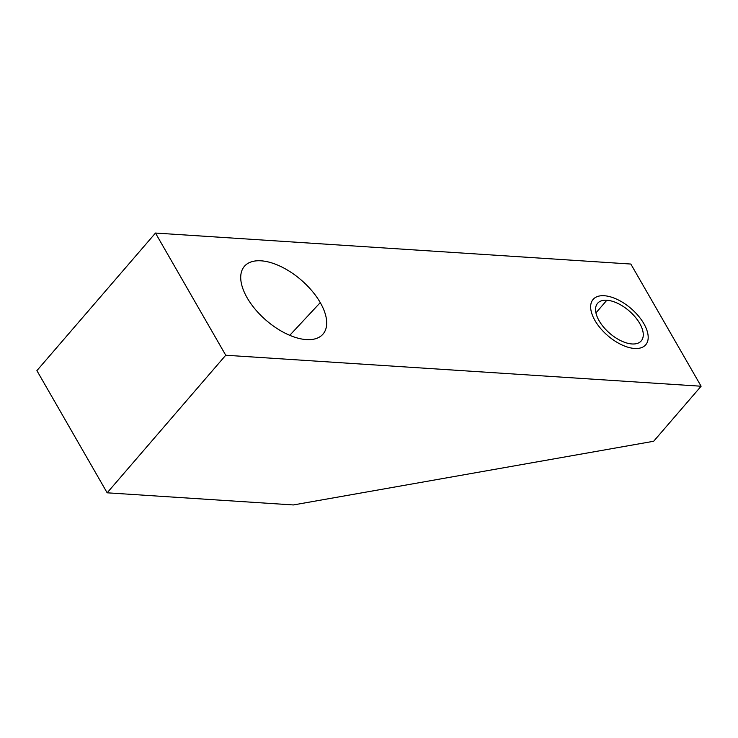 <?xml version="1.0" encoding="UTF-8"?>
<svg xmlns="http://www.w3.org/2000/svg" width="738" height="738" viewBox="0 0 738 738"><rect width="100%" height="100%" fill="white"/><g stroke="black" fill="none" stroke-linecap="round" stroke-linejoin="round"><path stroke-width="1.11" d="M155.478 233.051L225.736 355.236L107.158 492.809L36.9 370.624L155.478 233.051L225.736 355.236L701.1 386.232L630.842 264.047L155.478 233.051L630.842 264.047L701.1 386.232L225.736 355.236L107.158 492.809L36.9 370.624L155.478 233.051M247.156 297.829A51.9 26.706 -139.2 0 1 261.067 260.818A51.9 26.706 -139.2 0 1 320.264 302.598A51.9 26.706 -139.2 0 1 306.362 339.6A51.9 26.706 -139.2 0 1 247.156 297.829A51.9 26.706 40.8 0 0 285.874 333.539A51.9 26.706 40.8 0 0 322.358 334.812A51.9 26.706 40.8 0 0 320.264 302.598A51.9 26.706 40.8 0 0 279.979 266.123A51.9 26.706 40.8 0 0 243.789 267.091A51.9 26.706 40.8 0 0 247.156 297.829M606.848 300.237A28.81 14.825 -139.2 0 1 639.708 323.429A28.81 14.825 -139.2 0 1 631.996 343.963A28.81 14.825 -139.2 0 1 599.127 320.781A28.81 14.825 -139.2 0 1 606.848 300.237L595.935 312.894L606.848 300.237A28.81 14.825 40.8 0 0 597.595 303.29A28.81 14.825 40.8 0 0 603.739 327.285A28.81 14.825 40.8 0 0 631.996 343.963A28.81 14.825 40.8 0 0 641.239 340.91A28.81 14.825 40.8 0 0 635.104 316.916A28.81 14.825 40.8 0 0 606.848 300.237M293.364 504.949L653.665 441.259L701.1 386.232L653.665 441.259L293.364 504.949L107.158 492.809L293.364 504.949M289.757 335.32L320.264 302.598L289.757 335.32M634.579 348.465A34.741 17.878 40.8 0 0 645.732 344.784A34.741 17.878 40.8 0 0 638.333 315.855A34.741 17.878 40.8 0 0 604.256 295.735A34.741 17.878 40.8 0 0 593.103 299.425A34.741 17.878 40.8 0 0 600.511 328.355A34.741 17.878 40.8 0 0 634.579 348.465"/></g></svg>
